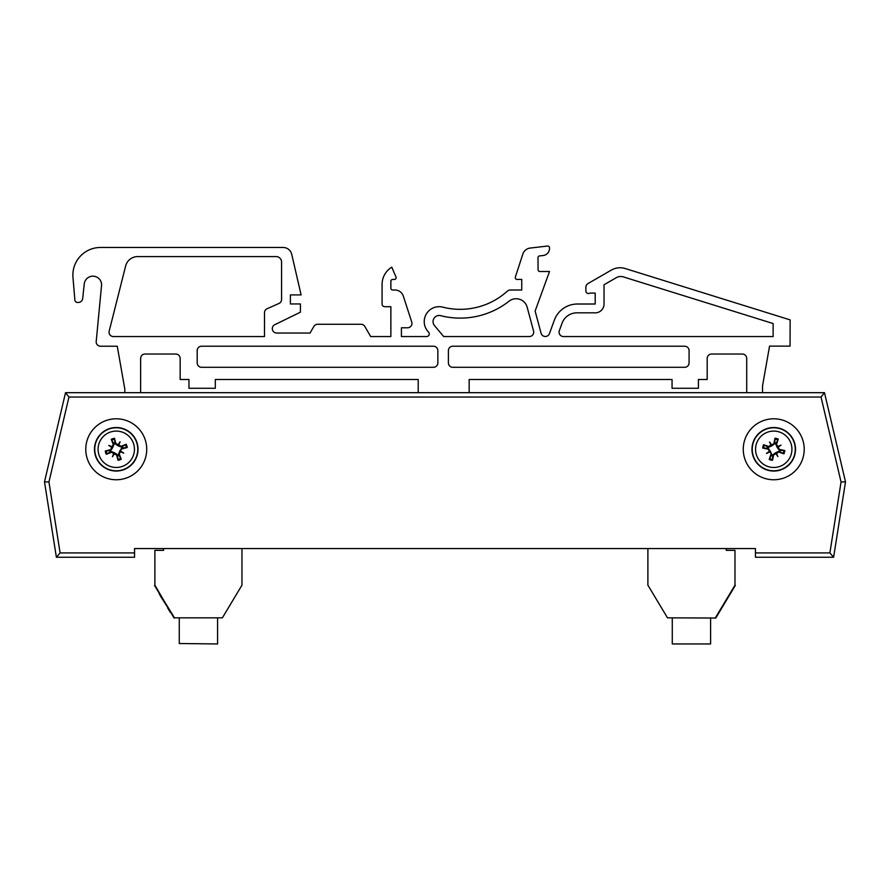 <?xml version="1.0" encoding="UTF-8"?>
<svg xmlns="http://www.w3.org/2000/svg" width="890" height="890" viewBox="0 0 890 890"><rect width="100%" height="100%" fill="white"/><g stroke="black" fill="none" stroke-linecap="round" stroke-linejoin="round"><path stroke-width="1.33" d="M496.943 392.679L747.934 392.679M134.546 552.913L60.108 552.913L48.939 481.991L68.975 397.029L65.526 392.679L124.823 392.679L124.823 389.164L117.258 346.221L100.526 346.221A4.35 4.35 0 0 1 96.176 341.86L101.605 284.867A8.7 8.7 0 0 0 93.372 276.178A8.7 8.7 0 0 0 84.25 283.943L82.692 298.506A4.394 4.394 0 0 1 78.32 302.444L77.486 302.444A2.637 2.637 0 0 1 74.871 300.075L72.969 277.368A27.601 27.601 0 0 1 100.47 247.476L283.165 247.476A8.789 8.789 0 0 1 291.72 254.284L301.109 294.901L290.396 294.901L290.396 303.957L300.397 303.957L300.397 312.201L274.754 324.705A4.394 4.394 0 0 0 276.679 333.038L310.054 333.038L313.858 326.452A4.394 4.394 0 0 1 317.663 324.26L361.029 324.26A4.394 4.394 0 0 1 364.833 326.452L370.663 336.553L390.866 336.553L390.866 306.694L384.714 306.694A2.637 2.637 0 0 1 382.088 304.057L382.088 284.733A20.203 20.203 0 0 1 391.778 267.167L395.994 277.012A1.758 1.758 0 0 1 394.381 279.46L392.624 279.46A1.758 1.758 0 0 0 390.866 281.218L390.866 288.249A1.758 1.758 0 0 0 392.624 290.007L394.949 290.007A8.789 8.789 0 0 1 403.303 296.07L411.736 322.024A4.394 4.394 0 0 1 407.553 327.776L401.412 327.776L401.412 336.553L426.633 336.553A2.637 2.637 0 0 0 428.513 332.081A14.93 14.93 0 0 1 442.942 307.172A70.266 70.266 0 0 0 507.378 291.141A4.394 4.394 0 0 1 510.326 290.007L521.74 290.007L521.74 279.416L517.023 279.416A1.758 1.758 0 0 1 515.343 277.113L522.831 254.084A8.789 8.789 0 0 1 530.262 248.054L547.572 246.041A1.758 1.758 0 0 1 549.519 247.787L549.519 248.343A7.22 7.22 0 0 1 543.223 255.53L539.562 255.908A1.758 1.758 0 0 0 537.983 257.666L538.094 269.748A1.758 1.758 0 0 0 539.852 271.506L549.519 271.506L535.124 311.055L541.076 333.249A4.394 4.394 0 0 0 549.442 333.617L554.337 320.189A24.597 24.597 0 0 1 577.443 304.013L595.199 304.013L595.199 293.077L589.959 293.077A2.637 2.637 0 0 1 585.865 290.885L585.865 287.337A4.394 4.394 0 0 1 588.056 283.532L611.308 270.115A17.566 17.566 0 0 1 625.314 268.558L790.142 319.888L790.053 346.121L769.55 346.121L762.519 385.982L762.519 392.679L824.474 392.679L65.526 392.679L44.5 481.824L56.382 557.262L134.546 557.262L134.546 548.552L755.454 548.552L755.454 557.262L833.619 557.262L845.5 481.824L824.474 392.679L821.025 397.029L841.061 481.991L845.5 481.824L833.619 557.262L755.454 557.262M85.774 449.283A30.482 30.482 0 0 1 131.498 422.884A30.482 30.482 0 0 1 131.498 475.672A30.482 30.482 0 0 1 85.774 449.283M743.261 449.283A30.482 30.482 0 0 1 788.985 422.884A30.482 30.482 0 0 1 788.985 475.672A30.482 30.482 0 0 1 743.261 449.283M841.061 481.991L829.892 552.913L833.619 557.262M60.108 552.913L56.382 557.262M48.939 481.991L44.5 481.824M403.637 548.552L241.969 548.552L241.969 585.175L222.378 617.827L174.484 617.827L154.515 585.398L174.106 618.049L154.882 585.175L154.882 550.343L163.593 550.343L163.593 548.552L134.546 548.552M755.454 548.552L726.273 548.552L726.273 550.343L734.984 550.343L734.984 585.175L715.393 617.816L735.351 585.398L715.76 618.049L667.489 617.827L647.898 585.175L647.898 548.552L486.363 548.552M392.746 392.679L418.2 392.679L418.2 379.496L215.302 379.496L215.302 388.285L188.947 388.285L188.947 379.496L180.158 379.496L180.158 358.414A4.394 4.394 0 0 0 175.775 354.031L145.026 354.031A4.394 4.394 0 0 0 140.631 358.414L140.631 392.679L141.766 392.679M418.2 392.679L494.595 392.679M746.71 392.679L746.71 358.414A4.394 4.394 0 0 0 742.316 354.031L711.577 354.031A4.394 4.394 0 0 0 707.183 358.414L707.183 379.496L698.405 379.496L698.405 388.285L672.05 388.285L672.05 379.496L469.152 379.496L469.152 392.679M434.465 325.573L443.676 336.553L529.316 336.553A4.394 4.394 0 0 0 533.555 331.024L527.169 307.206A11.414 11.414 0 0 0 509.08 301.187A79.054 79.054 0 0 1 440.75 315.683A6.152 6.152 0 0 0 434.465 325.573L443.676 336.553M559.343 330.657A4.394 4.394 0 0 0 563.47 336.553L773.132 336.553L773.132 323.548L623.312 276.89A8.789 8.789 0 0 0 616.314 277.669L604.043 284.756L604.043 304.013A8.844 8.844 0 0 1 594.654 312.835L576.898 312.835A15.809 15.809 0 0 0 562.035 323.248L559.343 330.657M689.071 362.909A4.394 4.394 0 0 1 684.677 367.303L452.788 367.303A4.394 4.394 0 0 1 448.404 362.909L448.404 350.604A4.394 4.394 0 0 1 452.788 346.221L684.677 346.221A4.394 4.394 0 0 1 689.071 350.604L689.071 362.909M197.191 350.604A4.394 4.394 0 0 1 201.574 346.221L433.463 346.221A4.394 4.394 0 0 1 437.858 350.604L437.858 362.909A4.394 4.394 0 0 1 433.463 367.303L201.574 367.303A4.394 4.394 0 0 1 197.191 362.909L197.191 350.604M264.497 312.724L264.497 336.553L113.419 336.553A4.394 4.394 0 0 1 109.047 331.703L125.635 265.999A12.482 12.482 0 0 1 137.739 256.576L276.078 256.576A5.496 5.496 0 0 1 281.574 262.072L281.574 299.463A4.35 4.35 0 0 1 278.993 303.445L267.089 308.741A4.35 4.35 0 0 0 264.497 312.724L264.497 336.553M672.05 379.496L469.152 379.496M711.577 354.031A4.394 4.394 0 0 0 707.183 358.414M746.71 358.414A4.394 4.394 0 0 0 742.316 354.031M769.55 346.121L762.519 385.982L762.519 392.679M588.056 283.532L611.308 270.115M585.865 290.885L585.865 287.337M577.443 304.013L595.199 304.013L595.199 293.077L589.959 293.077M541.076 333.249A4.394 4.394 0 0 0 549.442 333.617L554.337 320.189M538.094 269.748A1.758 1.758 0 0 0 539.852 271.506M539.562 255.908A1.758 1.758 0 0 0 537.983 257.666M549.519 247.787L549.519 248.343M515.343 277.113L522.831 254.084M510.326 290.007L521.74 290.007L521.74 279.416L517.023 279.416M407.553 327.776L401.412 327.776L401.412 336.553M403.303 296.07L411.736 322.024M390.866 288.249A1.758 1.758 0 0 0 392.624 290.007L394.949 290.007M392.624 279.46A1.758 1.758 0 0 0 390.866 281.218M391.778 267.167L395.994 277.012M382.088 304.057L382.088 284.733M364.833 326.452L370.663 336.553L390.866 336.553L390.866 306.694L384.714 306.694M317.663 324.26L361.029 324.26M274.754 324.705A4.394 4.394 0 0 0 276.679 333.038L310.054 333.038L313.858 326.452M290.396 294.901L290.396 303.957M100.47 247.476L283.165 247.476M74.871 300.075L72.969 277.368M78.32 302.444L77.486 302.444M101.605 284.867A8.7 8.7 0 0 0 93.372 276.178A8.7 8.7 0 0 0 84.25 283.943L82.692 298.506M124.823 392.679L124.823 389.164L117.258 346.221L100.526 346.221M145.026 354.031A4.394 4.394 0 0 0 140.631 358.414L140.631 392.679M180.158 358.414A4.394 4.394 0 0 0 175.775 354.031M418.2 379.496L215.302 379.496M527.169 307.206A11.414 11.414 0 0 0 509.08 301.187M529.316 336.553A4.394 4.394 0 0 0 533.555 331.024M113.419 336.553A4.394 4.394 0 0 1 109.047 331.703M125.635 265.999A12.482 12.482 0 0 1 137.739 256.576M276.078 256.576A5.496 5.496 0 0 1 281.574 262.072M281.574 299.463A4.35 4.35 0 0 1 278.993 303.445L267.089 308.741M768.003 470.287A21.772 21.772 0 0 1 758.425 433.808A21.772 21.772 0 0 1 794.803 443.743A21.772 21.772 0 0 1 768.003 470.287M768.949 466.827A18.189 18.189 0 0 1 760.95 436.356A18.189 18.189 0 0 1 791.332 444.655A18.189 18.189 0 0 1 768.949 466.827M770.962 454.2A34.777 3.026 109.8 0 0 769.205 459.451L771.385 455.38A6.542 6.542 0 0 0 772.665 455.736L772.809 454.779L775.691 452.687L778.95 451.263L783.912 453.822A11.136 11.136 0 0 0 784.802 450.54A34.777 3.026 -169.2 0 0 779.395 449.394L776.525 444.355A34.777 3.026 -70.2 0 0 778.283 439.115L776.102 443.176A6.542 6.542 0 0 0 774.812 442.831L774.678 443.787L771.797 445.868L768.537 447.292L763.576 444.744A11.136 11.136 0 0 0 762.685 448.026A34.777 3.026 10.8 0 0 768.092 449.172L771.764 454.49L771.385 455.38M769.661 451.998A34.421 5.974 153.8 0 1 766.446 453.444A34.421 5.974 -33.3 0 1 769.327 451.419M771.018 445.2A34.421 5.974 -116.2 0 1 769.583 441.985L771.196 444.822L768.815 446.502A34.777 3.026 -160.2 0 0 763.576 444.744M769.583 441.985A34.421 5.974 56.7 0 1 771.608 444.867L771.797 445.868M774.812 442.831L775.001 438.214A34.777 3.026 100.8 0 0 773.855 443.632L771.608 444.867M777.827 446.558A34.421 5.974 -26.2 0 1 781.031 445.111A34.421 5.974 146.7 0 1 778.16 447.147M776.458 453.366A34.421 5.974 63.8 0 1 777.904 456.57L776.28 453.733L778.672 452.053A34.777 3.026 19.8 0 0 783.912 453.822M777.904 456.57A34.421 5.974 -123.3 0 1 775.88 453.7L775.691 452.687M772.665 455.736L772.487 460.341A34.777 3.026 -79.2 0 0 773.633 454.935L775.88 453.7M779.851 451.63A6.542 6.542 0 0 0 780.196 450.351L784.802 450.54M767.636 446.925A6.542 6.542 0 0 0 767.291 448.204L762.685 448.026M781.031 445.111L777.148 447.336L775.724 444.066L776.102 443.176M766.446 453.444L770.34 451.23L771.764 454.49M767.291 448.204L768.248 448.338L770.34 451.23M780.196 450.351L779.24 450.218L777.148 447.336M136.971 442.586A21.772 21.772 0 0 1 111.695 470.565A21.772 21.772 0 0 1 100.103 434.687A21.772 21.772 0 0 1 136.971 442.586M133.567 443.687A18.189 18.189 0 0 1 112.451 467.061A18.189 18.189 0 0 1 102.762 437.09A18.189 18.189 0 0 1 133.567 443.687M121.897 448.905A34.777 3.026 -13.4 0 0 127.248 447.514L122.653 447.915A6.542 6.542 0 0 0 122.242 446.647L121.374 447.058L118.047 445.79L115.066 443.832L114.487 438.292A11.136 11.136 0 0 0 111.261 439.337A34.777 3.026 67.6 0 0 113.252 444.488L110.616 449.65A34.777 3.026 166.6 0 0 105.265 451.041L109.859 450.651A6.542 6.542 0 0 0 110.271 451.909L111.15 451.497L114.465 452.776L117.447 454.723L118.025 460.275A11.136 11.136 0 0 0 121.251 459.229A34.777 3.026 -112.4 0 0 119.26 454.067L121.708 448.093L122.653 447.915M120.773 451.208A34.421 5.974 30.6 0 1 123.732 453.11A34.421 5.974 -156.5 0 1 120.462 451.809M114.332 453.789A34.421 5.974 120.6 0 1 112.429 456.759L113.92 453.844L116.623 454.924A34.777 3.026 76.6 0 0 118.025 460.275M112.429 456.759A34.421 5.974 -66.5 0 1 113.731 453.488L114.465 452.776M110.271 451.909L106.311 454.278A34.777 3.026 -22.4 0 0 111.461 452.276L113.731 453.488M111.74 447.347A34.421 5.974 -149.4 0 1 108.78 445.456A34.421 5.974 23.5 0 1 112.051 446.747M118.192 444.766A34.421 5.974 -59.4 0 1 120.083 441.807L118.593 444.711L115.889 443.643A34.777 3.026 -103.4 0 0 114.487 438.292M120.083 441.807A34.421 5.974 113.5 0 1 118.793 445.078L118.047 445.79M122.242 446.647L126.202 444.277A34.777 3.026 157.6 0 0 121.051 446.279L118.793 445.078M114.888 442.886A6.542 6.542 0 0 0 113.62 443.287L111.261 439.337M117.625 455.68A6.542 6.542 0 0 0 118.893 455.268L121.251 459.229M108.78 445.456L112.763 447.492L110.816 450.474L109.859 450.651M123.732 453.11L119.75 451.063L121.708 448.093M118.893 455.268L118.481 454.389L119.75 451.063M113.62 443.287L114.031 444.166L112.763 447.492M710.598 617.827L710.598 643.96L672.284 643.96L672.284 617.827M217.583 643.96L179.268 643.515L217.583 643.96M217.583 617.827L217.583 643.515M179.268 617.827L179.268 643.515M170.891 612.698L169.834 611.775M159.221 593.252L159.544 594.62M159.455 593.641L160.601 595.544M168.11 608.059L160.233 595.766M169.133 609.772L167.732 608.282M170.691 612.365L168.766 609.995M730.412 593.641L718.953 612.732M829.892 552.913L755.454 552.913M68.975 397.029L821.025 397.029M768.081 470.031A21.516 21.516 0 0 0 794.548 443.81A21.516 21.516 0 0 0 758.603 433.997A21.516 21.516 0 0 0 768.081 470.031M778.283 439.115A11.136 11.136 0 0 0 775.001 438.214M769.205 459.451A11.136 11.136 0 0 0 772.487 460.341M772.62 459.44A10.224 10.224 0 0 1 769.55 458.606M783.901 450.396A10.224 10.224 0 0 1 783.067 453.477M774.867 439.115A10.224 10.224 0 0 1 777.938 439.96M763.587 448.159A10.224 10.224 0 0 1 764.421 445.078M768.092 449.172L768.248 448.338M773.855 443.632L774.678 443.787M768.815 446.502L768.537 447.292M776.525 444.355L775.724 444.066M773.633 454.935L772.809 454.779M778.672 452.053L778.95 451.263M779.395 449.394L779.24 450.218M136.726 442.664A21.516 21.516 0 0 0 100.292 434.865A21.516 21.516 0 0 0 111.751 470.309A21.516 21.516 0 0 0 136.726 442.664M105.265 451.041A11.136 11.136 0 0 0 106.311 454.278M127.248 447.514A11.136 11.136 0 0 0 126.202 444.277M125.379 444.655A10.224 10.224 0 0 1 126.358 447.692M111.639 440.161A10.224 10.224 0 0 1 114.665 439.182M107.134 453.9A10.224 10.224 0 0 1 106.155 450.863M120.884 458.395A10.224 10.224 0 0 1 117.847 459.374M119.26 454.067L118.481 454.389M111.461 452.276L111.15 451.497M116.623 454.924L117.447 454.723M110.616 449.65L110.816 450.474M121.051 446.279L121.374 447.058M115.889 443.643L115.066 443.832M113.252 444.488L114.031 444.166"/></g></svg>
